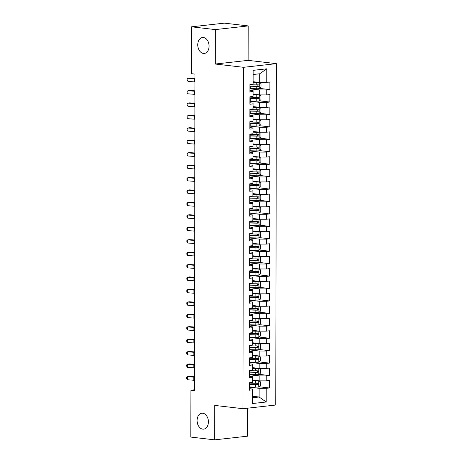 <?xml version="1.0" encoding="UTF-8"?>
<svg xmlns="http://www.w3.org/2000/svg" width="463" height="463" viewBox="0 0 463 463"><rect width="100%" height="100%" fill="white"/><g stroke="black" fill="none" stroke-linecap="round" stroke-linejoin="round"><path stroke-width="0.69" d="M203.396 53.442A8.01 5.614 83.6 0 1 197.782 45.467A8.01 5.614 83.6 0 1 202.522 37.526A8.01 5.614 83.6 0 1 203.425 37.526A8.01 5.614 83.6 0 1 209.044 45.501A8.01 5.614 83.6 0 1 204.299 53.442A8.01 5.614 83.6 0 1 203.396 53.442M202.742 429.137A8.01 5.614 83.6 0 1 197.122 421.168A8.01 5.614 83.6 0 1 201.868 413.222A8.01 5.614 83.6 0 1 202.771 413.227A8.01 5.614 83.6 0 1 208.391 421.203A8.01 5.614 83.6 0 1 203.645 429.143A8.01 5.614 83.6 0 1 202.742 429.137M248.18 25.922L215.359 29.591L215.295 64.027L248.116 60.358L248.18 25.922L224.347 23.15L191.526 26.819L191.445 73.686L194.975 74.097L194.419 390.622L190.889 390.211L190.808 437.078L214.641 439.85L247.462 436.181L247.508 408.187M248.116 60.358L276.365 63.645L275.769 405.032L242.948 408.696L243.544 67.314L276.365 63.645M252.561 396.247L259.124 397.011L266.196 402L266.219 388.324L269.368 387.971L269.379 380.511L266.231 380.864L266.242 375.892L269.391 375.539L269.402 368.079L266.254 368.432L266.26 363.461L269.414 363.108L269.425 355.648L266.277 356.001L266.283 351.029L269.431 350.676L269.449 343.216L266.294 343.569L266.306 338.598L269.454 338.245L269.466 330.785L266.318 331.138L266.329 326.16L269.478 325.813L269.489 318.353L266.341 318.706L266.347 313.729L269.501 313.382L269.512 305.921L266.364 306.269L266.37 301.297L269.518 300.944L269.535 293.49L266.381 293.837L266.393 288.866L269.541 288.513L269.553 281.053L266.404 281.406L266.416 276.434L269.564 276.081L269.576 268.621L266.428 268.974L266.433 264.003L269.588 263.65L269.599 256.189L266.451 256.543L266.457 251.571L269.605 251.218L269.622 243.758L266.468 244.111L266.48 239.139L269.628 238.786L269.64 231.326L266.491 231.679L266.503 226.708L269.651 226.355L269.663 218.895L266.514 219.248L266.52 214.276L269.674 213.923L269.686 206.463L266.538 206.816L266.543 201.839L269.692 201.492L269.709 194.032L266.555 194.385L266.566 189.408L269.715 189.06L269.726 181.6L266.578 181.947L266.59 176.976L269.738 176.623L269.75 169.169L266.601 169.516L266.607 164.544L269.761 164.191L269.773 156.731L266.624 157.084L266.63 152.113L269.779 151.76L269.796 144.3L266.642 144.653L266.653 139.681L269.802 139.328L269.813 131.868L266.665 132.221L266.676 127.25L269.825 126.897L269.836 119.437L266.688 119.79L266.694 114.818L269.848 114.465L269.86 107.005L266.711 107.358L266.717 102.387L269.865 102.034L269.883 94.574L266.729 94.927L266.74 89.955L269.888 89.602L269.9 82.142L259.674 82.478L259.691 73.779L253.128 74.508L253.093 84.017L253.116 70.347L266.775 68.819L266.752 82.495M266.196 402L252.538 403.528L252.578 389.042L249.412 388.677M253.093 84.017L249.945 84.37L249.933 91.83L253.082 91.477L253.07 96.454L249.922 96.802L249.91 104.262L253.058 103.909L253.047 108.886L249.898 109.233L249.887 116.693L253.035 116.346L253.029 121.318L249.881 121.671L249.864 129.125L253.012 128.778L253.006 133.749L249.858 134.102L249.846 141.562L252.995 141.209L252.983 146.181L249.835 146.534L249.823 153.994L252.972 153.641L252.96 158.612L249.812 158.965L249.8 166.425L252.948 166.072L252.943 171.044L249.794 171.397L249.777 178.857L252.925 178.504L252.92 183.475L249.771 183.828L249.76 191.288L252.908 190.935L252.896 195.907L249.748 196.26L249.736 203.72L252.885 203.367L252.873 208.338L249.725 208.691L249.713 216.152L252.862 215.799L252.856 220.776L249.707 221.123L249.69 228.583L252.839 228.23L252.833 233.207L249.684 233.555L249.673 241.015L252.821 240.667L252.81 245.639L249.661 245.992L249.65 253.446L252.798 253.099L252.786 258.07L249.638 258.423L249.626 265.884L252.775 265.531L252.769 270.502L249.621 270.855L249.603 278.315L252.752 277.962L252.746 282.934L249.598 283.287L249.586 290.747L252.734 290.394L252.723 295.365L249.574 295.718L249.563 303.178L252.711 302.825L252.7 307.797L249.551 308.15L249.54 315.61L252.688 315.257L252.682 320.228L249.534 320.581L249.516 328.041L252.665 327.688L252.659 332.66L249.511 333.013L249.499 340.473L252.648 340.12L252.636 345.097L249.488 345.444L249.476 352.904L252.624 352.551L252.613 357.529L249.464 357.876L249.453 365.336L252.601 364.983L252.595 369.96L249.447 370.313L249.43 377.767L252.578 377.42L252.572 382.392L249.424 382.745L249.412 390.199L252.561 389.852M249.933 88.809L259.662 89.938L259.65 94.909L253.093 94.145M266.74 89.955L259.662 89.938M266.729 94.927L259.65 94.909M253.116 70.347L253.128 74.508M249.916 101.241L259.639 102.369L259.633 107.341L253.07 106.583M266.717 102.387L259.639 102.369M266.711 107.358L259.633 107.341M253.082 91.477L253.099 90.673L249.933 90.302M253.099 90.673L253.07 96.454M249.893 113.672L259.616 114.801L259.61 119.778L253.047 119.014M266.694 114.818L259.616 114.801M266.688 119.79L259.61 119.778M253.058 103.909L253.076 103.104L249.91 102.734M253.076 103.104L253.047 108.886M249.87 126.104L259.598 127.232L259.587 132.21L253.024 131.446M266.676 127.25L259.598 127.232M266.665 132.221L259.587 132.21M253.035 116.346L253.053 115.536L249.893 115.165M253.053 115.536L253.029 121.318M249.846 138.535L259.575 139.664L259.564 144.641L253.006 143.877M266.653 139.681L259.575 139.664M266.642 144.653L259.564 144.641M253.012 128.778L253.029 127.967L249.87 127.603M253.029 127.967L253.006 133.749M249.829 150.967L259.552 152.101L259.546 157.073L252.983 156.309M266.63 152.113L259.552 152.101M266.624 157.084L259.546 157.073M252.995 141.209L253.012 140.399L249.846 140.034M253.012 140.399L252.983 146.181M249.806 163.398L259.529 164.533L259.523 169.504L252.96 168.74M266.607 164.544L259.529 164.533M266.601 169.516L259.523 169.504M252.972 153.641L252.989 152.831L249.823 152.466M252.989 152.831L252.96 158.612M249.783 175.83L259.511 176.964L259.5 181.936L252.937 181.172M266.59 176.976L259.511 176.964M266.578 181.947L259.5 181.936M252.948 166.072L252.966 165.262L249.806 164.897M252.966 165.262L252.943 171.044M249.76 188.262L259.488 189.396L259.477 194.367L252.92 193.603M266.566 189.408L259.488 189.396M266.555 194.385L259.477 194.367M252.925 178.504L252.943 177.699L249.783 177.329M252.943 177.699L252.92 183.475M249.742 200.699L259.465 201.827L259.459 206.799L252.896 206.035M266.543 201.839L259.465 201.827M266.538 206.816L259.459 206.799M252.908 190.935L252.925 190.131L249.76 189.761M252.925 190.131L252.896 195.907M249.719 213.13L259.442 214.259L259.436 219.231L252.873 218.467M266.52 214.276L259.442 214.259M266.514 219.248L259.436 219.231M252.885 203.367L252.902 202.562L249.736 202.192M252.902 202.562L252.873 208.338M249.696 225.562L259.425 226.691L259.413 231.662L252.85 230.904M266.503 226.708L259.425 226.691M266.491 231.679L259.413 231.662M252.862 215.799L252.879 214.994L249.719 214.624M252.879 214.994L252.856 220.776M249.673 237.994L259.402 239.122L259.39 244.099L252.833 243.335M266.48 239.139L259.402 239.122M266.468 244.111L259.39 244.099M252.839 228.23L252.856 227.426L249.696 227.055M252.856 227.426L252.833 233.207M249.655 250.425L259.378 251.554L259.373 256.531L252.81 255.767M266.457 251.571L259.378 251.554M266.451 256.543L259.373 256.531M252.821 240.667L252.839 239.857L249.673 239.487M252.839 239.857L252.81 245.639M249.632 262.857L259.355 263.985L259.349 268.962L252.786 268.199M266.433 264.003L259.355 263.985M266.428 268.974L259.349 268.962M252.798 253.099L252.815 252.289L249.65 251.924M252.815 252.289L252.786 258.07M249.609 275.288L259.338 276.423L259.326 281.394L252.763 280.63M266.416 276.434L259.338 276.423M266.404 281.406L259.326 281.394M252.775 265.531L252.792 264.72L249.632 264.356M252.792 264.72L252.769 270.502M249.586 287.72L259.315 288.854L259.303 293.826L252.746 293.062M266.393 288.866L259.315 288.854M266.381 293.837L259.303 293.826M252.752 277.962L252.769 277.152L249.609 276.787M252.769 277.152L252.746 282.934M249.569 300.151L259.292 301.286L259.286 306.257L252.723 305.493M266.37 301.297L259.292 301.286M266.364 306.269L259.286 306.257M252.734 290.394L252.752 289.583L249.586 289.219M252.752 289.583L252.723 295.365M249.545 312.583L259.268 313.717L259.263 318.689L252.7 317.925M266.347 313.729L259.268 313.717M266.341 318.706L259.263 318.689M252.711 302.825L252.729 302.021L249.563 301.65M252.729 302.021L252.7 307.797M249.522 325.02L259.251 326.149L259.239 331.12L252.676 330.356M266.329 326.16L259.251 326.149M266.318 331.138L259.239 331.12M252.688 315.257L252.705 314.452L249.545 314.082M252.705 314.452L252.682 320.228M249.499 337.452L259.228 338.58L259.216 343.552L252.659 342.788M266.306 338.598L259.228 338.58M266.294 343.569L259.216 343.552M252.665 327.688L252.682 326.884L249.522 326.513M252.682 326.884L252.659 332.66M249.482 349.883L259.205 351.012L259.199 355.983L252.636 355.225M266.283 351.029L259.205 351.012M266.277 356.001L259.199 355.983M252.648 340.12L252.665 339.315L249.499 338.945M252.665 339.315L252.636 345.097M249.459 362.315L259.182 363.443L259.176 368.421L252.613 367.657M266.26 363.461L259.182 363.443M266.254 368.432L259.176 368.421M252.624 352.551L252.642 351.747L249.476 351.376M252.642 351.747L252.613 357.529M249.435 374.746L259.164 375.875L259.153 380.852L252.59 380.088M266.242 375.892L259.164 375.875M266.231 380.864L259.153 380.852M252.601 364.983L252.619 364.178L249.459 363.808M252.619 364.178L252.595 369.96M249.412 387.178L259.141 388.307L259.124 397.011L252.561 397.746L252.578 389.042M266.219 388.324L259.141 388.307M252.578 377.42L252.595 376.61L249.435 376.245M252.595 376.61L252.572 382.392M215.359 29.591L191.526 26.819M242.948 408.696L214.705 405.414L214.641 439.85M215.295 64.027L243.544 67.314M194.425 389.811L190.889 390.211M253.111 81.714L259.674 82.478M252.538 403.528L252.561 397.746M259.691 73.779L266.775 68.819M269.368 387.971L259.02 386.767M269.391 375.539L259.037 374.335M269.414 363.108L259.06 361.904M269.431 350.676L259.083 349.472M269.454 338.245L259.106 337.041M269.478 325.813L259.124 324.609M269.501 313.382L259.147 312.172M269.518 300.944L259.17 299.74M269.541 288.513L259.193 287.309M269.564 276.081L259.211 274.877M269.588 263.65L259.234 262.446M269.605 251.218L259.257 250.014M269.628 238.786L259.28 237.583M269.651 226.355L259.297 225.151M269.674 213.923L259.321 212.72M269.692 201.492L259.344 200.288M269.715 189.06L259.367 187.856M269.738 176.623L259.384 175.419M269.761 164.191L259.407 162.988M269.779 151.76L259.43 150.556M269.802 139.328L259.454 138.124M269.825 126.897L259.471 125.693M269.848 114.465L259.494 113.261M269.865 102.034L259.517 100.83M269.888 89.602L259.54 88.398M194.443 380.32A6.256 0.712 0.1 0 0 193.777 380.256L187.451 379.758L187.457 376.65L186.641 377.386L186.635 378.63L187.451 379.758M194.443 377.212A6.256 0.712 0.1 0 0 193.783 377.148L187.457 376.65L189.217 376.355L194.448 376.772M249.418 386.958A9.573 1.094 -179.9 0 0 249.736 386.97L255.721 387.12A3.316 0.376 -179.9 0 0 258.695 387.027L260.472 385.586L260.478 381.859L258.707 380.812A3.316 0.376 -179.9 0 1 255.726 380.904L252.59 380.823M258.707 380.812L252.59 380.632M249.418 384.597A9.573 1.094 0.1 0 0 249.736 384.603L255.721 384.759A3.316 0.376 0.1 0 0 257.926 384.73C258.753 384.174 258.753 383.677 257.926 383.237A3.316 0.376 -179.9 0 1 255.726 383.266L249.742 383.115A9.573 1.094 -179.9 0 1 249.424 383.104M256.658 383.086C257.636 383.543 257.636 384.041 256.652 384.579L250.072 384.423A7.946 0.909 -179.9 0 1 249.418 384.406M194.46 367.888A6.256 0.712 0.1 0 0 193.8 367.825L187.474 367.327L187.48 364.219L186.658 364.954L186.658 366.198L187.474 367.327M194.466 364.78A6.256 0.712 0.1 0 0 193.806 364.717L187.48 364.219L189.24 363.924L194.466 364.34M194.483 355.457A6.256 0.712 0.1 0 0 193.823 355.393L187.498 354.895L187.503 351.787L186.682 352.522L186.682 353.767L187.498 354.895M194.489 352.349A6.256 0.712 0.1 0 0 193.829 352.285L187.503 351.787L189.257 351.492L194.489 351.909M249.435 374.526A9.573 1.094 -179.9 0 0 249.754 374.532L255.738 374.689A3.316 0.376 -179.9 0 0 258.719 374.596L260.495 373.155L260.501 369.428L258.73 368.38A3.316 0.376 -179.9 0 1 255.75 368.473L252.613 368.392M258.73 368.38L252.613 368.201M249.441 372.165A9.573 1.094 0.1 0 0 249.76 372.171L255.744 372.327A3.316 0.376 0.1 0 0 257.949 372.298C258.776 371.743 258.776 371.245 257.949 370.805A3.316 0.376 -179.9 0 1 255.744 370.834L249.76 370.684A9.573 1.094 -179.9 0 1 249.441 370.672M256.681 370.655C257.659 371.112 257.654 371.61 256.676 372.148L250.095 371.992A7.946 0.909 -179.9 0 1 249.441 371.974M249.459 362.095A9.573 1.094 -179.9 0 0 249.777 362.101L255.761 362.257A3.316 0.376 -179.9 0 0 258.736 362.164L260.513 360.723L260.519 356.996L258.748 355.949A3.316 0.376 -179.9 0 1 255.773 356.041L252.636 355.96M258.748 355.949L252.636 355.769M249.464 359.734A9.573 1.094 0.1 0 0 249.783 359.739L255.767 359.896A3.316 0.376 0.1 0 0 257.966 359.867C258.8 359.305 258.8 358.813 257.972 358.374A3.316 0.376 -179.9 0 1 255.767 358.403L249.783 358.246A9.573 1.094 -179.9 0 1 249.464 358.24M256.699 358.223C257.677 358.68 257.677 359.178 256.699 359.716L250.118 359.56A7.946 0.909 -179.9 0 1 249.464 359.537M194.506 343.019A6.256 0.712 0.1 0 0 193.841 342.961L187.521 342.464L187.527 339.356L186.705 340.091L186.699 341.335L187.521 342.464M194.512 339.911A6.256 0.712 0.1 0 0 193.847 339.854L187.527 339.356L189.28 339.061L194.512 339.477M194.529 330.588A6.256 0.712 0.1 0 0 193.864 330.53L187.538 330.026L187.544 326.919L186.728 327.659L186.722 328.904L187.538 330.026M194.529 327.48A6.256 0.712 0.1 0 0 193.87 327.422L187.544 326.919L189.303 326.629L194.535 327.046M249.482 349.663A9.573 1.094 -179.9 0 0 249.8 349.669L255.784 349.825A3.316 0.376 -179.9 0 0 258.759 349.733L260.536 348.292L260.542 344.559L258.771 343.517A3.316 0.376 -179.9 0 1 255.796 343.61L252.653 343.529M258.771 343.517L252.653 343.338M249.488 347.302A9.573 1.094 0.1 0 0 249.806 347.308L255.79 347.464A3.316 0.376 0.1 0 0 257.989 347.429C258.817 346.874 258.817 346.376 257.995 345.942A3.316 0.376 -179.9 0 1 255.79 345.971L249.806 345.815A9.573 1.094 -179.9 0 1 249.488 345.809M256.722 345.792C257.7 346.249 257.7 346.746 256.722 347.285L250.136 347.128A7.946 0.909 -179.9 0 1 249.488 347.105M249.505 337.232A9.573 1.094 -179.9 0 0 249.823 337.238L255.808 337.394A3.316 0.376 -179.9 0 0 258.782 337.301L260.559 335.86L260.565 332.127L258.794 331.086A3.316 0.376 -179.9 0 1 255.813 331.178L252.676 331.097M258.794 331.086L252.676 330.906M249.505 334.865A9.573 1.094 0.1 0 0 249.823 334.876L255.808 335.033A3.316 0.376 0.1 0 0 258.013 334.998C258.84 334.442 258.84 333.945 258.013 333.51A3.316 0.376 -179.9 0 1 255.813 333.539L249.829 333.383A9.573 1.094 -179.9 0 1 249.511 333.377M256.745 333.36C257.723 333.817 257.723 334.315 256.739 334.853L250.159 334.697A7.946 0.909 -179.9 0 1 249.505 334.674M194.547 318.156A6.256 0.712 0.1 0 0 193.887 318.098L187.561 317.595L187.567 314.487L186.745 315.228L186.745 316.472L187.561 317.595M194.553 315.048A6.256 0.712 0.1 0 0 193.893 314.99L187.567 314.487L189.326 314.198L194.553 314.608M249.522 324.8A9.573 1.094 -179.9 0 0 249.841 324.806L255.825 324.962A3.316 0.376 -179.9 0 0 258.805 324.87L260.582 323.429L260.588 319.696L258.817 318.654A3.316 0.376 -179.9 0 1 255.836 318.747L252.7 318.666M258.817 318.654L252.7 318.475M249.528 322.433A9.573 1.094 0.1 0 0 249.846 322.445L255.831 322.595A3.316 0.376 0.1 0 0 258.036 322.566C258.863 322.011 258.863 321.513 258.036 321.073A3.316 0.376 -179.9 0 1 255.831 321.108L249.846 320.952A9.573 1.094 -179.9 0 1 249.528 320.946M256.768 320.928C257.746 321.386 257.741 321.883 256.762 322.422L250.182 322.265A7.946 0.909 -179.9 0 1 249.528 322.242M194.57 305.725A6.256 0.712 0.1 0 0 193.91 305.667L187.584 305.163L187.59 302.055L186.768 302.796L186.768 304.041L187.584 305.163M194.576 302.617A6.256 0.712 0.1 0 0 193.916 302.559L187.59 302.055L189.344 301.766L194.576 302.177M249.545 312.363A9.573 1.094 -179.9 0 0 249.864 312.375L255.848 312.531A3.316 0.376 -179.9 0 0 258.823 312.438L260.6 310.997L260.605 307.264L258.834 306.222A3.316 0.376 -179.9 0 1 255.86 306.309L252.723 306.234M258.834 306.222L252.723 306.043M249.551 310.002A9.573 1.094 0.1 0 0 249.87 310.013L255.854 310.164A3.316 0.376 0.1 0 0 258.053 310.135C258.886 309.579 258.886 309.081 258.059 308.642A3.316 0.376 -179.9 0 1 255.854 308.676L249.87 308.52A9.573 1.094 -179.9 0 1 249.551 308.514M256.786 308.497C257.764 308.954 257.764 309.452 256.786 309.99L250.205 309.834A7.946 0.909 -179.9 0 1 249.551 309.811M194.593 293.293A6.256 0.712 0.1 0 0 193.928 293.235L187.608 292.732L187.613 289.624L186.792 290.365L186.786 291.609L187.608 292.732M194.599 290.185A6.256 0.712 0.1 0 0 193.933 290.127L187.613 289.624L189.367 289.334L194.599 289.745M249.569 299.931A9.573 1.094 -179.9 0 0 249.887 299.943L255.871 300.093A3.316 0.376 -179.9 0 0 258.846 300.007L260.623 298.56L260.628 294.833L258.858 293.785A3.316 0.376 -179.9 0 1 255.883 293.878L252.74 293.797M258.858 293.785L252.74 293.611M249.574 297.57A9.573 1.094 0.1 0 0 249.887 297.582L255.877 297.732A3.316 0.376 0.1 0 0 258.076 297.703C258.904 297.148 258.904 296.65 258.082 296.21A3.316 0.376 -179.9 0 1 255.877 296.245L249.893 296.089A9.573 1.094 -179.9 0 1 249.574 296.077M256.809 296.065C257.787 296.523 257.787 297.02 256.809 297.559L250.223 297.396A7.946 0.909 -179.9 0 1 249.574 297.379M194.616 280.862A6.256 0.712 0.1 0 0 193.951 280.804L187.625 280.3L187.631 277.192L186.815 277.933L186.809 279.172L187.625 280.3M194.616 277.754A6.256 0.712 0.1 0 0 193.956 277.696L187.631 277.192L189.39 276.903L194.622 277.314M249.592 287.5A9.573 1.094 -179.9 0 0 249.91 287.511L255.894 287.662A3.316 0.376 -179.9 0 0 258.869 287.569L260.646 286.128L260.652 282.401L258.881 281.354A3.316 0.376 -179.9 0 1 255.9 281.446L252.763 281.365M258.881 281.354L252.763 281.18M249.592 285.139A9.573 1.094 0.1 0 0 249.91 285.15L255.894 285.301A3.316 0.376 0.1 0 0 258.099 285.272C258.927 284.716 258.927 284.218 258.099 283.778A3.316 0.376 -179.9 0 1 255.9 283.807L249.916 283.657A9.573 1.094 -179.9 0 1 249.598 283.645M256.832 283.634C257.81 284.091 257.81 284.589 256.826 285.121L250.246 284.965A7.946 0.909 -179.9 0 1 249.592 284.948M194.634 268.43A6.256 0.712 0.1 0 0 193.974 268.366L187.648 267.869L187.654 264.761L186.832 265.502L186.832 266.74L187.648 267.869M194.639 265.322A6.256 0.712 0.1 0 0 193.98 265.258L187.654 264.761L189.413 264.466L194.639 264.882M249.609 275.068A9.573 1.094 -179.9 0 0 249.927 275.08L255.912 275.23A3.316 0.376 -179.9 0 0 258.892 275.138L260.669 273.697L260.675 269.97L258.904 268.922A3.316 0.376 -179.9 0 1 255.923 269.015L252.786 268.934M258.904 268.922L252.786 268.743M249.615 272.707A9.573 1.094 0.1 0 0 249.933 272.719L255.917 272.869A3.316 0.376 0.1 0 0 258.123 272.84C258.95 272.285 258.95 271.787 258.123 271.347A3.316 0.376 -179.9 0 1 255.917 271.376L249.933 271.225A9.573 1.094 -179.9 0 1 249.615 271.214M256.855 271.202C257.833 271.654 257.827 272.151 256.849 272.69L250.269 272.533A7.946 0.909 -179.9 0 1 249.615 272.516M194.657 255.998A6.256 0.712 0.1 0 0 193.997 255.935L187.671 255.437L187.677 252.329L186.855 253.064L186.855 254.309L187.671 255.437M194.663 252.891A6.256 0.712 0.1 0 0 194.003 252.827L187.677 252.329L189.431 252.034L194.663 252.451M249.632 262.637A9.573 1.094 -179.9 0 0 249.951 262.648L255.935 262.799A3.316 0.376 -179.9 0 0 258.91 262.706L260.686 261.265L260.692 257.538L258.921 256.49A3.316 0.376 -179.9 0 1 255.946 256.583L252.81 256.502M258.921 256.49L252.81 256.311M249.638 260.275A9.573 1.094 0.1 0 0 249.956 260.281L255.941 260.438A3.316 0.376 0.1 0 0 258.14 260.409C258.973 259.853 258.973 259.355 258.146 258.915A3.316 0.376 -179.9 0 1 255.941 258.944L249.956 258.794A9.573 1.094 -179.9 0 1 249.638 258.782M256.872 258.765C257.85 259.222 257.85 259.72 256.872 260.258L250.292 260.102A7.946 0.909 -179.9 0 1 249.638 260.084M194.68 243.567A6.256 0.712 0.1 0 0 194.014 243.503L187.694 243.006L187.7 239.898L186.878 240.633L186.873 241.877L187.694 243.006M194.686 240.459A6.256 0.712 0.1 0 0 194.02 240.395L187.7 239.898L189.454 239.602L194.686 240.019M249.655 250.205A9.573 1.094 -179.9 0 0 249.974 250.211L255.958 250.367A3.316 0.376 -179.9 0 0 258.933 250.275L260.71 248.834L260.715 245.106L258.944 244.059A3.316 0.376 -179.9 0 1 255.97 244.151L252.827 244.07M258.944 244.059L252.827 243.879M249.661 247.844A9.573 1.094 0.1 0 0 249.974 247.85L255.964 248.006A3.316 0.376 0.1 0 0 258.163 247.977C258.991 247.421 258.991 246.924 258.169 246.484A3.316 0.376 -179.9 0 1 255.964 246.513L249.979 246.362A9.573 1.094 -179.9 0 1 249.661 246.351M256.896 246.333C257.874 246.791 257.874 247.288 256.896 247.827L250.309 247.67A7.946 0.909 -179.9 0 1 249.661 247.653M194.703 231.135A6.256 0.712 0.1 0 0 194.038 231.072L187.712 230.574L187.718 227.466L186.902 228.201L186.896 229.445L187.712 230.574M194.703 228.028A6.256 0.712 0.1 0 0 194.043 227.964L187.718 227.466L189.477 227.171L194.709 227.588M249.679 237.774A9.573 1.094 -179.9 0 0 249.997 237.779L255.981 237.936A3.316 0.376 -179.9 0 0 258.956 237.843L260.733 236.402L260.738 232.675L258.967 231.627A3.316 0.376 -179.9 0 1 255.987 231.72L252.85 231.639M258.967 231.627L252.85 231.448M249.679 235.412A9.573 1.094 0.1 0 0 249.997 235.418L255.981 235.574A3.316 0.376 0.1 0 0 258.186 235.545C259.014 234.984 259.014 234.492 258.186 234.052A3.316 0.376 -179.9 0 1 255.987 234.081L250.003 233.925A9.573 1.094 -179.9 0 1 249.684 233.919M256.919 233.902C257.897 234.359 257.897 234.857 256.913 235.395L250.333 235.239A7.946 0.909 -179.9 0 1 249.679 235.216M194.72 218.698A6.256 0.712 0.1 0 0 194.061 218.64L187.735 218.142L187.741 215.035L186.919 215.77L186.919 217.014L187.735 218.142M194.726 215.59A6.256 0.712 0.1 0 0 194.066 215.532L187.741 215.035L189.5 214.739L194.726 215.156M249.696 225.342A9.573 1.094 -179.9 0 0 250.014 225.348L255.998 225.504A3.316 0.376 -179.9 0 0 258.979 225.412L260.756 223.97L260.762 220.238L258.985 219.196A3.316 0.376 -179.9 0 1 256.01 219.288L252.873 219.207M258.985 219.196L252.873 219.016M249.702 222.981A9.573 1.094 0.1 0 0 250.02 222.987L256.004 223.143A3.316 0.376 0.1 0 0 258.209 223.108C259.037 222.553 259.037 222.055 258.209 221.621A3.316 0.376 -179.9 0 1 256.004 221.65L250.02 221.493A9.573 1.094 -179.9 0 1 249.702 221.488M256.942 221.47C257.92 221.927 257.914 222.425 256.936 222.963L250.356 222.807A7.946 0.909 -179.9 0 1 249.702 222.784M194.744 206.266A6.256 0.712 0.1 0 0 194.084 206.209L187.758 205.705L187.764 202.597L186.942 203.338L186.942 204.582L187.758 205.705M194.749 203.159A6.256 0.712 0.1 0 0 194.09 203.101L187.764 202.597L189.517 202.308L194.749 202.725M249.719 212.911A9.573 1.094 -179.9 0 0 250.037 212.916L256.022 213.073A3.316 0.376 -179.9 0 0 258.996 212.98L260.773 211.539L260.779 207.806L259.008 206.764A3.316 0.376 -179.9 0 1 256.033 206.857L252.896 206.776M259.008 206.764L252.896 206.585M249.725 210.543A9.573 1.094 0.1 0 0 250.043 210.555L256.027 210.711A3.316 0.376 0.1 0 0 258.227 210.677C259.06 210.121 259.06 209.623 258.232 209.189A3.316 0.376 -179.9 0 1 256.027 209.218L250.043 209.062A9.573 1.094 -179.9 0 1 249.725 209.056M256.959 209.039C257.937 209.496 257.937 209.994 256.959 210.532L250.379 210.376A7.946 0.909 -179.9 0 1 249.725 210.352M194.767 193.835A6.256 0.712 0.1 0 0 194.101 193.777L187.781 193.274L187.787 190.166L186.965 190.906L186.959 192.151L187.781 193.274M194.773 190.727A6.256 0.712 0.1 0 0 194.107 190.669L187.787 190.166L189.541 189.876L194.773 190.287M249.742 200.479A9.573 1.094 -179.9 0 0 250.061 200.485L256.045 200.641A3.316 0.376 -179.9 0 0 259.02 200.548L260.796 199.107L260.802 195.374L259.031 194.333A3.316 0.376 -179.9 0 1 256.056 194.425L252.914 194.344M259.031 194.333L252.914 194.153M249.742 198.112A9.573 1.094 0.1 0 0 250.061 198.123L256.051 198.274A3.316 0.376 0.1 0 0 258.25 198.245C259.077 197.689 259.077 197.192 258.256 196.752A3.316 0.376 -179.9 0 1 256.051 196.787L250.066 196.63A9.573 1.094 -179.9 0 1 249.748 196.625M256.982 196.607C257.96 197.064 257.96 197.562 256.982 198.1L250.396 197.944A7.946 0.909 -179.9 0 1 249.748 197.921M194.79 181.403A6.256 0.712 0.1 0 0 194.124 181.346L187.799 180.842L187.804 177.734L186.988 178.475L186.983 179.719L187.799 180.842M194.79 178.296A6.256 0.712 0.1 0 0 194.13 178.238L187.804 177.734L189.564 177.445L194.796 177.856M249.765 188.042A9.573 1.094 -179.9 0 0 250.084 188.053L256.068 188.209A3.316 0.376 -179.9 0 0 259.043 188.117L260.819 186.676L260.825 182.943L259.054 181.901A3.316 0.376 -179.9 0 1 256.074 181.988L252.937 181.913M259.054 181.901L252.937 181.722M249.765 185.68A9.573 1.094 0.1 0 0 250.084 185.692L256.068 185.842A3.316 0.376 0.1 0 0 258.273 185.813C259.101 185.258 259.101 184.76 258.273 184.32A3.316 0.376 -179.9 0 1 256.074 184.355L250.089 184.199A9.573 1.094 -179.9 0 1 249.771 184.193M257.006 184.176C257.984 184.633 257.984 185.131 257 185.669L250.419 185.513A7.946 0.909 -179.9 0 1 249.765 185.489M194.807 168.972A6.256 0.712 0.1 0 0 194.147 168.914L187.822 168.41L187.828 165.303L187.006 166.043L187.006 167.288L187.822 168.41M194.813 165.864A6.256 0.712 0.1 0 0 194.153 165.806L187.828 165.303L189.587 165.013L194.813 165.424M249.783 175.61A9.573 1.094 -179.9 0 0 250.101 175.622L256.085 175.772A3.316 0.376 -179.9 0 0 259.066 175.685L260.843 174.238L260.848 170.511L259.072 169.464A3.316 0.376 -179.9 0 1 256.097 169.556L252.96 169.475M259.072 169.464L252.96 169.29M249.788 173.249A9.573 1.094 0.1 0 0 250.107 173.26L256.091 173.411A3.316 0.376 0.1 0 0 258.296 173.382C259.124 172.826 259.124 172.329 258.296 171.889A3.316 0.376 -179.9 0 1 256.091 171.923L250.107 171.767A9.573 1.094 -179.9 0 1 249.788 171.756M257.029 171.744C258.007 172.201 258.001 172.699 257.023 173.237L250.442 173.075A7.946 0.909 -179.9 0 1 249.788 173.058M194.83 156.54A6.256 0.712 0.1 0 0 194.171 156.482L187.845 155.979L187.851 152.871L187.029 153.612L187.029 154.85L187.845 155.979M194.836 153.432A6.256 0.712 0.1 0 0 194.176 153.375L187.851 152.871L189.604 152.582L194.836 152.993M249.806 163.179A9.573 1.094 -179.9 0 0 250.124 163.19L256.108 163.341A3.316 0.376 -179.9 0 0 259.083 163.248L260.86 161.807L260.866 158.08L259.095 157.032A3.316 0.376 -179.9 0 1 256.12 157.125L252.983 157.044M259.095 157.032L252.983 156.859M249.812 160.817A9.573 1.094 0.1 0 0 250.13 160.829L256.114 160.979A3.316 0.376 0.1 0 0 258.313 160.95C259.147 160.395 259.147 159.897 258.319 159.457A3.316 0.376 -179.9 0 1 256.114 159.486L250.13 159.336A9.573 1.094 -179.9 0 1 249.812 159.324M257.046 159.313C258.024 159.77 258.024 160.267 257.046 160.8L250.466 160.644A7.946 0.909 -179.9 0 1 249.812 160.626M194.854 144.109A6.256 0.712 0.1 0 0 194.188 144.045L187.868 143.547L187.874 140.439L187.052 141.18L187.046 142.419L187.868 143.547M194.859 141.001A6.256 0.712 0.1 0 0 194.194 140.937L187.874 140.439L189.627 140.144L194.859 140.561M249.829 150.747A9.573 1.094 -179.9 0 0 250.147 150.759L256.132 150.909A3.316 0.376 -179.9 0 0 259.106 150.816L260.883 149.375L260.889 145.648L259.118 144.601A3.316 0.376 -179.9 0 1 256.143 144.693L253.001 144.612M259.118 144.601L253.001 144.421M249.829 148.386A9.573 1.094 0.1 0 0 250.147 148.397L256.137 148.548A3.316 0.376 0.1 0 0 258.337 148.519C259.164 147.963 259.164 147.465 258.342 147.026A3.316 0.376 -179.9 0 1 256.137 147.055L250.153 146.904A9.573 1.094 -179.9 0 1 249.835 146.893M257.069 146.881C258.047 147.332 258.047 147.83 257.069 148.368L250.483 148.212A7.946 0.909 -179.9 0 1 249.835 148.195M194.877 131.677A6.256 0.712 0.1 0 0 194.211 131.614L187.885 131.116L187.891 128.008L187.075 128.743L187.069 129.987L187.885 131.116M194.877 128.569A6.256 0.712 0.1 0 0 194.217 128.506L187.891 128.008L189.651 127.713L194.882 128.129M249.852 138.315A9.573 1.094 -179.9 0 0 250.17 138.327L256.155 138.478A3.316 0.376 -179.9 0 0 259.13 138.385L260.906 136.944L260.912 133.217L259.141 132.169A3.316 0.376 -179.9 0 1 256.161 132.262L253.024 132.181M259.141 132.169L253.024 131.99M249.852 135.954A9.573 1.094 0.1 0 0 250.17 135.96L256.155 136.116A3.316 0.376 0.1 0 0 258.36 136.087C259.187 135.532 259.187 135.034 258.36 134.594A3.316 0.376 -179.9 0 1 256.161 134.623L250.176 134.473A9.573 1.094 -179.9 0 1 249.858 134.461M257.092 134.444C258.07 134.901 258.07 135.399 257.087 135.937L250.506 135.781A7.946 0.909 -179.9 0 1 249.852 135.763M194.894 119.246A6.256 0.712 0.1 0 0 194.234 119.182L187.909 118.684L187.914 115.576L187.093 116.311L187.093 117.556L187.909 118.684M194.9 116.138A6.256 0.712 0.1 0 0 194.24 116.074L187.914 115.576L189.674 115.281L194.9 115.698M249.87 125.884A9.573 1.094 -179.9 0 0 250.188 125.89L256.172 126.046A3.316 0.376 -179.9 0 0 259.153 125.953L260.929 124.512L260.935 120.785L259.158 119.738A3.316 0.376 -179.9 0 1 256.184 119.83L253.047 119.749M259.158 119.738L253.047 119.558M249.875 123.523A9.573 1.094 0.1 0 0 250.194 123.528L256.178 123.685A3.316 0.376 0.1 0 0 258.383 123.656C259.211 123.1 259.211 122.602 258.383 122.163A3.316 0.376 -179.9 0 1 256.178 122.191L250.194 122.041A9.573 1.094 -179.9 0 1 249.875 122.029M257.115 122.012C258.094 122.469 258.088 122.967 257.11 123.505L250.529 123.349A7.946 0.909 -179.9 0 1 249.875 123.332M194.917 106.814A6.256 0.712 0.1 0 0 194.257 106.75L187.932 106.253L187.937 103.145L187.116 103.88L187.116 105.124L187.932 106.253M194.923 103.706A6.256 0.712 0.1 0 0 194.263 103.643L187.937 103.145L189.691 102.85L194.923 103.266M249.893 113.452A9.573 1.094 -179.9 0 0 250.211 113.458L256.195 113.614A3.316 0.376 -179.9 0 0 259.17 113.522L260.947 112.081L260.953 108.354L259.182 107.306A3.316 0.376 -179.9 0 1 256.207 107.399L253.07 107.318M259.182 107.306L253.07 107.127M249.898 111.091A9.573 1.094 0.1 0 0 250.217 111.097L256.201 111.253A3.316 0.376 0.1 0 0 258.4 111.224C259.234 110.663 259.234 110.171 258.406 109.731A3.316 0.376 -179.9 0 1 256.201 109.76L250.217 109.604A9.573 1.094 -179.9 0 1 249.898 109.598M257.133 109.581C258.111 110.038 258.111 110.535 257.133 111.074L250.552 110.917A7.946 0.909 -179.9 0 1 249.898 110.894M194.94 94.377A6.256 0.712 0.1 0 0 194.275 94.319L187.955 93.821L187.961 90.713L187.139 91.448L187.133 92.693L187.955 93.821M194.946 91.269A6.256 0.712 0.1 0 0 194.281 91.211L187.961 90.713L189.714 90.418L194.946 90.835M249.916 101.021A9.573 1.094 -179.9 0 0 250.234 101.027L256.218 101.183A3.316 0.376 -179.9 0 0 259.193 101.09L260.97 99.649L260.976 95.916L259.205 94.874A3.316 0.376 -179.9 0 1 256.23 94.967L253.087 94.886M259.205 94.874L253.087 94.695M249.916 98.66A9.573 1.094 0.1 0 0 250.234 98.665L256.224 98.822A3.316 0.376 0.1 0 0 258.423 98.787C259.251 98.231 259.251 97.734 258.429 97.299A3.316 0.376 -179.9 0 1 256.224 97.328L250.24 97.172A9.573 1.094 -179.9 0 1 249.922 97.166M257.156 97.149C258.134 97.606 258.134 98.104 257.156 98.642L250.57 98.486A7.946 0.909 -179.9 0 1 249.922 98.463M194.964 81.945A6.256 0.712 0.1 0 0 194.298 81.887L187.972 81.384L187.978 78.276L187.162 79.017L187.156 80.261L187.972 81.384M194.964 78.837A6.256 0.712 0.1 0 0 194.304 78.779L187.978 78.276L189.737 77.987L194.969 78.403M249.939 88.589A9.573 1.094 -179.9 0 0 250.257 88.595L256.242 88.751A3.316 0.376 -179.9 0 0 259.216 88.659L260.993 87.218L260.999 83.485L259.228 82.443A3.316 0.376 -179.9 0 1 256.247 82.536L253.111 82.455M259.228 82.443L253.111 82.264M249.939 86.222A9.573 1.094 0.1 0 0 250.257 86.234L256.242 86.39A3.316 0.376 0.1 0 0 258.447 86.355C259.274 85.8 259.274 85.302 258.447 84.868A3.316 0.376 -179.9 0 1 256.247 84.897L250.263 84.741A9.573 1.094 -179.9 0 1 249.945 84.735M257.179 84.717C258.157 85.175 258.157 85.672 257.173 86.211L250.593 86.054A7.946 0.909 -179.9 0 1 249.939 86.031M193.777 380.256L193.783 377.148M258.742 386.993L258.748 380.841M249.742 383.115L249.742 382.704M249.736 386.97L249.736 384.603M255.726 383.266L255.726 380.904M255.721 387.12L255.721 384.759M256.652 384.579L257.926 384.73M193.8 367.825L193.806 364.717M193.823 355.393L193.829 352.285M258.759 374.561L258.771 368.409M249.76 370.684L249.765 370.273M249.754 374.532L249.76 372.171M255.744 370.834L255.75 368.473M255.738 374.689L255.744 372.327M256.676 372.148L257.949 372.298M258.782 362.13L258.794 355.978M249.783 358.246L249.783 357.841M249.777 362.101L249.783 359.739M255.767 358.403L255.773 356.041M255.761 362.257L255.767 359.896M256.699 359.716L257.966 359.867M193.841 342.961L193.847 339.854M193.864 330.53L193.87 327.422M258.805 349.698L258.817 343.54M249.806 345.815L249.806 345.41M249.8 349.669L249.806 347.308M255.79 345.971L255.796 343.61M255.784 349.825L255.79 347.464M256.722 347.285L257.989 347.429M258.829 337.267L258.834 331.109M249.829 333.383L249.829 332.978M249.823 337.238L249.823 334.876M255.813 333.539L255.813 331.178M255.808 337.394L255.808 335.033M256.739 334.853L258.013 334.998M193.887 318.098L193.893 314.99M258.846 324.835L258.858 318.677M249.846 320.952L249.852 320.546M249.841 324.806L249.846 322.445M255.831 321.108L255.836 318.747M255.825 324.962L255.831 322.595M256.762 322.422L258.036 322.566M193.91 305.667L193.916 302.559M258.869 312.398L258.881 306.246M249.87 308.52L249.87 308.115M249.864 312.375L249.87 310.013M255.854 308.676L255.86 306.309M255.848 312.531L255.854 310.164M256.786 309.99L258.053 310.135M193.928 293.235L193.933 290.127M258.892 299.966L258.904 293.814M249.893 296.089L249.893 295.683M249.887 299.943L249.887 297.582M255.877 296.245L255.883 293.878M255.871 300.093L255.877 297.732M256.809 297.559L258.076 297.703M193.951 280.804L193.956 277.696M258.915 287.535L258.921 281.382M249.916 283.657L249.916 283.252M249.91 287.511L249.91 285.15M255.9 283.807L255.9 281.446M255.894 287.662L255.894 285.301M256.826 285.121L258.099 285.272M193.974 268.366L193.98 265.258M258.933 275.103L258.944 268.951M249.933 271.225L249.939 270.82M249.927 275.08L249.933 272.719M255.917 271.376L255.923 269.015M255.912 275.23L255.917 272.869M256.849 272.69L258.123 272.84M193.997 255.935L194.003 252.827M258.956 262.671L258.967 256.519M249.956 258.794L249.956 258.389M249.951 262.648L249.956 260.281M255.941 258.944L255.946 256.583M255.935 262.799L255.941 260.438M256.872 260.258L258.14 260.409M194.014 243.503L194.02 240.395M258.979 250.24L258.991 244.088M249.979 246.362L249.979 245.951M249.974 250.211L249.974 247.85M255.964 246.513L255.97 244.151M255.958 250.367L255.964 248.006M256.896 247.827L258.163 247.977M194.038 231.072L194.043 227.964M259.002 237.808L259.008 231.656M250.003 233.925L250.003 233.52M249.997 237.779L249.997 235.418M255.987 234.081L255.987 231.72M255.981 237.936L255.981 235.574M256.913 235.395L258.186 235.545M194.061 218.64L194.066 215.532M259.02 225.377L259.031 219.219M250.02 221.493L250.026 221.088M250.014 225.348L250.02 222.987M256.004 221.65L256.01 219.288M255.998 225.504L256.004 223.143M256.936 222.963L258.209 223.108M194.084 206.209L194.09 203.101M259.043 212.945L259.054 206.787M250.043 209.062L250.043 208.657M250.037 212.916L250.043 210.555M256.027 209.218L256.033 206.857M256.022 213.073L256.027 210.711M256.959 210.532L258.227 210.677M194.101 193.777L194.107 190.669M259.066 200.514L259.077 194.356M250.066 196.63L250.066 196.225M250.061 200.485L250.061 198.123M256.051 196.787L256.056 194.425M256.045 200.641L256.051 198.274M256.982 198.1L258.25 198.245M194.124 181.346L194.13 178.238M259.089 188.076L259.095 181.924M250.089 184.199L250.089 183.794M250.084 188.053L250.084 185.692M256.074 184.355L256.074 181.988M256.068 188.209L256.068 185.842M257 185.669L258.273 185.813M194.147 168.914L194.153 165.806M259.106 175.645L259.118 169.493M250.107 171.767L250.113 171.362M250.101 175.622L250.107 173.26M256.091 171.923L256.097 169.556M256.085 175.772L256.091 173.411M257.023 173.237L258.296 173.382M194.171 156.482L194.176 153.375M259.13 163.213L259.141 157.061M250.13 159.336L250.13 158.931M250.124 163.19L250.13 160.829M256.114 159.486L256.12 157.125M256.108 163.341L256.114 160.979M257.046 160.8L258.313 160.95M194.188 144.045L194.194 140.937M259.153 150.782L259.164 144.63M250.153 146.904L250.153 146.499M250.147 150.759L250.147 148.397M256.137 147.055L256.143 144.693M256.132 150.909L256.137 148.548M257.069 148.368L258.337 148.519M194.211 131.614L194.217 128.506M259.176 138.35L259.182 132.198M250.176 134.473L250.176 134.067M250.17 138.327L250.17 135.96M256.161 134.623L256.161 132.262M256.155 138.478L256.155 136.116M257.087 135.937L258.36 136.087M194.234 119.182L194.24 116.074M259.193 125.919L259.205 119.767M250.194 122.041L250.199 121.63M250.188 125.89L250.194 123.528M256.178 122.191L256.184 119.83M256.172 126.046L256.178 123.685M257.11 123.505L258.383 123.656M194.257 106.75L194.263 103.643M259.216 113.487L259.228 107.335M250.217 109.604L250.217 109.199M250.211 113.458L250.217 111.097M256.201 109.76L256.207 107.399M256.195 113.614L256.201 111.253M257.133 111.074L258.4 111.224M194.275 94.319L194.281 91.211M259.239 101.056L259.251 94.898M250.24 97.172L250.24 96.767M250.234 101.027L250.234 98.665M256.224 97.328L256.23 94.967M256.218 101.183L256.224 98.822M257.156 98.642L258.423 98.787M194.298 81.887L194.304 78.779M259.263 88.624L259.268 82.466M250.263 84.741L250.263 84.335M250.257 88.595L250.257 86.234M256.247 84.897L256.247 82.536M256.242 88.751L256.242 86.39M257.173 86.211L258.447 86.355"/></g></svg>
